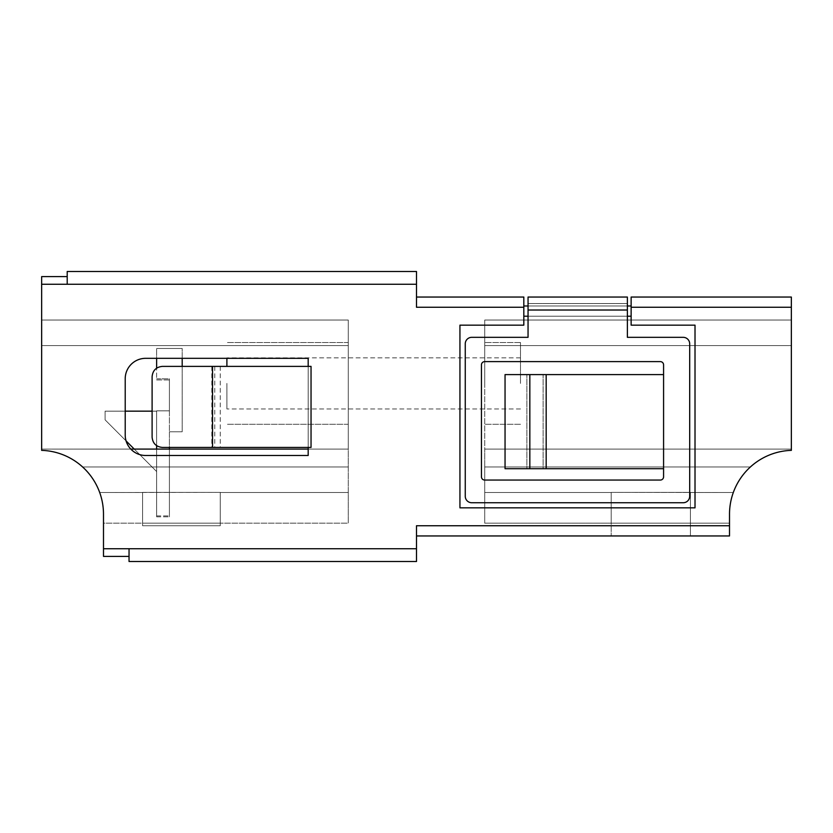 <?xml version="1.0" encoding="UTF-8"?>
<svg xmlns="http://www.w3.org/2000/svg" width="833" height="833" viewBox="0 0 833 833"><rect width="100%" height="100%" fill="white"/><g stroke="black" fill="none" stroke-linecap="round" stroke-linejoin="round"><path stroke-width="0.62" stroke-dasharray="4.17 3.12" d="M182.188 366.385L182.188 431.775L182.188 348.454L156.635 348.454L156.635 368.124M156.635 358.325L156.635 378.838L156.635 348.454L182.188 348.454L182.188 358.325M156.635 379.963L169.411 379.963L169.411 431.775L169.411 379.963L156.635 379.963M182.188 431.775L169.411 431.775L169.411 449.081L169.411 431.775L182.188 431.775L169.411 431.775L182.188 431.775L182.188 348.454L182.188 431.775M226.899 358.325L226.899 366.385M520.5 383.409L520.5 342.53L520.5 383.409M484.723 383.409L484.723 342.53L484.723 383.409M348.277 383.409L348.277 342.53L348.277 383.409M416.5 297.048L416.5 307.262L523.822 307.262L523.822 297.048L416.5 297.048L416.5 307.262L416.5 271.496L67.202 271.496L67.202 284.272L41.65 284.272L41.65 450.361A63.881 63.881 0 0 1 82.613 466.969L156.635 466.969L156.635 515.908L156.635 466.969L348.277 466.969L348.277 320.039L348.277 523.176L348.277 449.081L348.277 466.969L169.411 466.969L169.411 449.081L169.411 515.908L169.411 466.969L156.635 466.969L156.635 449.081L41.65 449.081L41.65 320.039L41.65 450.361L41.65 320.039L41.65 450.361L41.65 449.081L156.635 449.081L156.635 466.969L82.613 466.969A63.881 63.881 0 0 0 41.65 450.361A63.881 63.881 0 0 1 103.49 514.2A63.881 63.881 0 0 0 41.65 450.361A63.881 63.881 0 0 1 103.49 514.2L103.49 523.176L103.49 514.2A63.881 63.881 0 0 0 82.613 466.969A63.881 63.881 0 0 1 103.49 514.2L103.49 556.402L129.042 556.402L129.042 548.728L129.042 561.504L416.5 561.504L416.5 548.728L103.49 548.728L129.042 548.728L129.042 556.402M308.179 449.081L308.179 455.484L308.179 449.081L348.277 449.081L41.65 449.081L348.277 449.081L348.277 345.591L348.277 449.081L130.791 449.081A20.44 20.44 0 0 0 145.65 455.484A20.44 20.44 0 0 1 125.21 435.045L125.21 378.765A20.44 20.44 0 0 1 145.65 358.325L308.179 358.325L308.179 455.484L145.65 455.484A20.44 20.44 0 0 1 125.21 435.045L125.21 378.765A20.44 20.44 0 0 1 145.65 358.325L308.179 358.325L308.179 449.081L308.179 358.325L145.65 358.325A20.44 20.44 0 0 0 125.21 378.765L125.21 435.045A20.44 20.44 0 0 0 130.791 449.081M523.822 307.262L523.822 325.151L459.941 325.151L459.941 507.849L695.014 507.849L695.014 325.151L631.133 325.151L631.133 307.262L791.35 307.262L791.35 297.048L631.133 297.048L631.133 307.262M416.5 535.952L416.5 525.738L416.5 535.952L729.51 535.952L729.51 514.2A63.881 63.881 0 0 1 791.35 450.361L791.35 307.262M729.51 525.738L416.5 525.738L416.5 548.728M220.256 525.738L142.578 525.738L220.256 525.738L142.578 525.738L220.256 525.738L142.578 525.738L220.256 525.738L142.578 525.738L220.256 525.738L220.256 523.176L142.578 523.176L142.578 525.738L142.578 492.386L220.256 492.386L142.578 492.386L142.578 525.738L142.578 492.386L142.578 523.176L220.256 523.176L220.256 525.738L220.256 492.386L220.256 525.738L220.256 492.386L220.256 525.738L220.256 523.176L142.578 523.176L142.578 492.386L220.256 492.386L142.578 492.386L142.578 523.176L220.256 523.176L220.256 492.386L220.256 525.738M142.578 523.176L142.578 492.386L220.256 492.386L99.689 492.522L142.578 492.522L99.689 492.522L142.578 492.522L99.689 492.522L142.578 492.522L99.689 492.522L142.578 492.522L142.578 523.176L103.49 523.176L103.49 514.2L103.49 523.176L142.578 523.176M690.422 535.952L611.203 535.952L690.422 535.952L611.203 535.952L690.422 535.952L611.203 535.952L690.422 535.952L611.203 535.952L690.422 535.952L690.422 523.176L729.51 523.176L729.51 514.2A63.881 63.881 0 0 1 733.311 492.522A63.881 63.881 0 0 0 729.51 514.2L729.51 523.176L690.422 523.176L690.422 492.522L733.311 492.522A63.881 63.881 0 0 0 729.51 514.2A63.881 63.881 0 0 1 791.35 450.361A63.881 63.881 0 0 0 733.311 492.522A63.881 63.881 0 0 1 750.387 466.969A63.881 63.881 0 0 0 733.311 492.522L690.422 492.522L690.422 523.176L729.51 523.176L690.422 523.176L690.422 492.522L733.311 492.522L690.422 492.522L733.311 492.522L690.422 492.522L690.422 523.176L611.203 523.176L690.422 523.176L611.203 523.176L611.203 492.386L733.311 492.522L611.203 492.386L611.203 523.176L690.422 523.176L690.422 535.952L690.422 492.386L611.203 492.386L611.203 523.176L611.203 492.386L690.422 492.386L690.422 535.952L690.422 492.386L611.203 492.386L690.422 492.386L611.203 492.386L611.203 535.952L611.203 492.386L611.203 535.952L611.203 492.386L690.422 492.386L690.422 535.952M348.277 492.522L220.256 492.522L348.277 492.522L220.256 492.522L348.277 492.522L220.256 492.522L348.277 492.522L220.256 492.522L348.277 492.522L348.277 523.176L220.256 523.176L348.277 523.176L220.256 523.176L348.277 523.176L348.277 492.522M41.65 284.272L67.202 284.272L41.65 284.272L41.65 276.598L67.202 276.598L67.202 284.272L67.202 276.598M791.35 449.081L791.35 320.039L791.35 449.081L484.723 449.081L484.723 466.969L484.723 449.081L791.35 449.081L484.723 449.081L484.723 320.039L791.35 320.039L791.35 345.591L791.35 320.039L484.723 320.039L484.723 345.591L791.35 345.591L484.723 345.591L484.723 449.081L791.35 449.081L484.723 449.081L484.723 466.969L750.387 466.969A63.881 63.881 0 0 1 791.35 450.361A63.881 63.881 0 0 0 750.387 466.969L484.723 466.969L484.723 492.522L484.723 466.969L750.387 466.969L484.723 466.969L484.723 492.522L611.203 492.522L484.723 492.522L611.203 492.522L484.723 492.522L484.723 523.176L611.203 523.176L484.723 523.176L484.723 492.522L611.203 492.522L484.723 492.522L484.723 523.176L611.203 523.176L484.723 523.176L484.723 492.522L611.203 492.522L484.723 492.522L484.723 466.969L750.387 466.969L484.723 466.969L484.723 449.081L791.35 449.081L484.723 449.081L484.723 345.591L791.35 345.591L484.723 345.591L484.723 449.081L791.35 449.081M484.723 466.969L750.387 466.969L484.723 466.969M484.723 345.591L791.35 345.591L484.723 345.591L484.723 320.039L484.723 345.591L791.35 345.591L484.723 345.591M484.723 320.039L791.35 320.039L484.723 320.039M695.014 507.849L695.014 325.151L631.133 325.151L631.133 305.992L631.133 325.151L695.014 325.151L695.014 507.849L459.941 507.849L695.014 507.849M459.941 325.151L459.941 507.849L459.941 325.151L523.822 325.151L459.941 325.151M523.822 316.207L523.822 305.992L523.822 316.207L631.133 316.207M631.133 305.992L523.822 305.992M528.049 305.992L627.374 305.992M348.277 466.969L82.613 466.969L348.277 466.969M220.256 492.386L142.578 492.386L220.256 492.386M348.277 345.591L41.65 345.591L348.277 345.591L41.65 345.591L348.277 345.591L41.65 345.591L348.277 345.591L348.277 320.039L41.65 320.039L348.277 320.039L41.65 320.039L348.277 320.039L348.277 345.591L41.65 345.591L348.277 345.591M226.899 383.409L226.899 408.961L226.899 383.409M308.179 455.484L145.65 455.484L308.179 455.484M311.042 366.385L308.179 366.385L308.179 447.425L162.331 447.425C156.167 446.78 152.751 443.375 152.106 437.21C152.751 443.375 156.167 446.78 162.331 447.425L308.179 447.425L162.331 447.425C156.167 446.78 152.751 443.375 152.106 437.21L152.106 376.61C152.751 370.446 156.167 367.041 162.331 366.385L308.179 366.385L162.331 366.385C156.167 367.041 152.751 370.446 152.106 376.61L152.106 437.21L152.106 376.61C152.751 370.446 156.167 367.041 162.331 366.385L308.179 366.385L308.179 447.425L311.042 447.425M214.758 366.385L214.758 447.425M211.821 366.385L211.821 447.425M220.256 366.385L220.256 447.425M129.042 548.728L103.49 548.728M156.635 515.908L169.411 515.908L156.635 515.908M182.188 348.454L156.635 348.454L182.188 348.454M156.635 378.838L169.411 378.838L169.411 410.846L169.411 378.838L156.635 378.838M156.635 445.697L156.635 410.846L156.635 449.081L156.635 410.846L169.411 410.846L169.411 516.835L169.411 449.081M156.635 449.081L156.635 516.835L156.635 410.846L169.411 410.846L156.635 410.846L169.411 410.846L169.411 447.425M126.054 440.876L105.104 419.853L105.104 411.158L156.635 411.158L156.635 471.551L105.104 419.853L105.104 411.158L156.635 411.158L156.635 471.551L105.104 419.853L105.104 411.158L156.635 411.158L156.635 471.551L105.104 419.853L105.104 411.158L156.635 411.158L156.635 471.551L105.104 419.853L105.104 411.158L156.635 411.158L156.635 471.551L134.228 449.081M156.635 516.835L169.411 516.835L156.635 516.835M152.106 411.158L156.635 411.158L156.635 471.551L105.104 419.853L105.104 411.158L125.21 411.158M156.635 411.158L156.635 471.551L105.104 419.853L105.104 411.158L156.635 411.158L156.635 471.551L105.104 419.853L105.104 411.158L156.635 411.158M543.106 374.6L663.578 374.6L505.048 374.6L505.048 468.708L505.048 374.6L505.048 468.708L663.578 468.708L663.578 476.809A3.249 3.249 0 0 1 660.34 480.058L484.691 480.058A3.249 3.249 0 0 1 481.443 476.809L481.443 364.864A3.249 3.249 0 0 1 484.691 361.616L660.34 361.616A3.249 3.249 0 0 1 663.578 364.864L663.578 374.6L543.106 374.6L543.106 468.708L505.048 468.708L526.883 468.708L526.883 374.6L526.883 468.708L543.106 468.708L543.106 374.6M663.578 468.708L543.106 468.708L663.578 468.708L663.578 476.809A3.249 3.249 0 0 1 660.34 480.058L484.691 480.058A3.249 3.249 0 0 1 481.443 476.809L481.443 364.864A3.249 3.249 0 0 1 484.691 361.616L660.34 361.616A3.249 3.249 0 0 1 663.578 364.864L663.578 476.809A3.249 3.249 0 0 1 660.34 480.058L484.691 480.058A3.249 3.249 0 0 1 481.443 476.809L481.443 364.864A3.249 3.249 0 0 1 484.691 361.616L660.34 361.616A3.249 3.249 0 0 1 663.578 364.864L663.578 374.6M528.049 303.535L528.049 297.048L528.049 310.022L528.049 297.048L627.374 297.048L627.374 303.535L528.049 303.535L627.374 303.535L627.374 297.048L627.374 337.334L683.206 337.334A6.487 6.487 0 0 1 689.693 343.831L689.693 496.239A6.487 6.487 0 0 1 683.206 502.736L471.759 502.736A6.487 6.487 0 0 1 465.262 496.239L465.262 343.831A6.487 6.487 0 0 1 471.759 337.334L528.049 337.334L528.049 310.022L627.374 310.022L627.374 337.334L683.206 337.334A6.487 6.487 0 0 1 689.693 343.831L689.693 496.239A6.487 6.487 0 0 1 683.206 502.736L471.759 502.736A6.487 6.487 0 0 1 465.262 496.239L465.262 343.831A6.487 6.487 0 0 1 471.759 337.334L528.049 337.334L528.049 310.022L627.374 310.022L627.374 303.535L627.374 337.334L683.206 337.334A6.487 6.487 0 0 1 689.693 343.831L689.693 496.239A6.487 6.487 0 0 1 683.206 502.736L471.759 502.736A6.487 6.487 0 0 1 465.262 496.239L465.262 343.831A6.487 6.487 0 0 1 471.759 337.334L528.049 337.334L528.049 303.535M67.202 284.272L416.5 284.272M627.374 316.207L528.049 316.207M627.374 310.022L528.049 310.022M546.177 468.708L546.177 374.6M529.84 468.708L529.84 374.6M520.5 357.857L226.899 357.857L520.5 357.857M520.5 424.289L484.723 424.289L520.5 424.289M348.277 424.289L226.899 424.289L348.277 424.289M348.277 342.53L226.899 342.53L348.277 342.53M520.5 342.53L484.723 342.53L520.5 342.53M520.5 408.961L226.899 408.961L520.5 408.961"/><path stroke-width="1.25" d="M156.635 368.124L156.635 358.325M182.188 358.325L182.188 366.385M67.202 271.496L416.5 271.496L416.5 284.272L67.202 284.272L67.202 271.496M416.5 297.048L523.822 297.048L523.822 325.151L459.941 325.151L459.941 507.849L695.014 507.849L695.014 325.151L631.133 325.151L631.133 297.048L791.35 297.048L791.35 450.361A63.881 63.881 0 0 0 729.51 514.2L729.51 525.738L416.5 525.738L416.5 561.504L129.042 561.504L129.042 548.728L416.5 548.728M523.822 307.262L416.5 307.262L416.5 284.272M729.51 525.738L729.51 535.952L416.5 535.952M67.202 276.598L41.65 276.598L41.65 450.361A63.881 63.881 0 0 1 103.49 514.2L103.49 548.728L129.042 548.728M129.042 556.402L103.49 556.402L103.49 548.728M67.202 284.272L41.65 284.272M311.042 447.425L308.179 447.425L308.179 455.484L145.65 455.484A20.44 20.44 0 0 1 125.21 435.045L125.21 378.765A20.44 20.44 0 0 1 145.65 358.325L308.179 358.325L308.179 366.385L311.042 366.385L311.042 447.425M523.822 305.992L528.049 305.992M627.374 305.992L631.133 305.992M308.179 449.081L130.791 449.081M226.899 366.385L226.899 358.325M308.179 366.385L162.331 366.385C156.167 367.041 152.751 370.446 152.106 376.61L152.106 437.21C152.751 443.375 156.167 446.78 162.331 447.425L308.179 447.425M212.53 366.385L212.53 447.425M169.411 449.081L169.411 447.425M156.635 449.081L156.635 445.697M125.21 411.158L152.106 411.158M134.228 449.081L126.054 440.876M663.578 468.708L663.578 476.809A3.249 3.249 0 0 1 660.34 480.058L484.691 480.058A3.249 3.249 0 0 1 481.443 476.809L481.443 364.864A3.249 3.249 0 0 1 484.691 361.616L660.34 361.616A3.249 3.249 0 0 1 663.578 364.864L663.578 468.708L546.177 468.708L546.177 374.6L663.578 374.6M528.049 297.048L627.374 297.048L627.374 337.334L683.206 337.334A6.487 6.487 0 0 1 689.693 343.831L689.693 496.239A6.487 6.487 0 0 1 683.206 502.736L471.759 502.736A6.487 6.487 0 0 1 465.262 496.239L465.262 343.831A6.487 6.487 0 0 1 471.759 337.334L528.049 337.334L528.049 297.048M546.177 468.708L505.048 468.708L505.048 374.6L546.177 374.6M791.35 307.262L631.133 307.262M631.133 316.207L627.374 316.207M528.049 316.207L523.822 316.207M627.374 310.022L528.049 310.022M529.84 468.708L529.84 374.6"/></g></svg>
